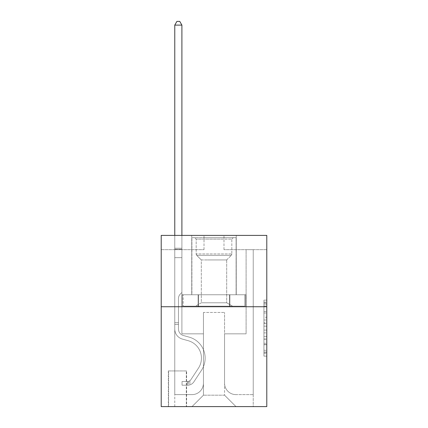 <?xml version="1.0" encoding="UTF-8"?>
<svg xmlns="http://www.w3.org/2000/svg" width="428" height="428" viewBox="0 0 428 428"><rect width="100%" height="100%" fill="white"/><g stroke="black" fill="none" stroke-linecap="round" stroke-linejoin="round"><path stroke-width="0.32" stroke-dasharray="2.14 1.6" d="M263.932 317.212L263.932 326.173L266.788 326.173L266.788 353.341L266.788 302.928L266.788 326.173L263.932 326.173L263.932 302.088L263.932 356.139L263.932 300.124L263.932 352.217L266.788 352.217L263.932 352.217L266.788 352.217L263.932 352.217L263.932 343.256L263.932 356.139L266.788 356.139L266.788 300.124L266.788 352.078L266.788 330.095L263.932 330.095L266.788 330.095L266.788 343.256L266.788 304.046L263.932 304.046L266.788 304.046L266.788 356.139L266.788 302.928L266.788 356.139L263.932 356.139L263.932 300.124L266.788 300.124L266.788 302.928L266.788 300.124L266.788 302.928L266.788 300.124L266.788 302.088L266.788 300.124L263.932 300.124L263.932 304.046L266.788 304.046L263.932 304.046L263.932 317.212L266.788 317.212M236.256 235.4L236.256 294.748L191.744 294.748L236.256 294.748L191.744 294.748L236.256 294.748L236.256 235.4L191.744 235.4L191.744 294.748L191.744 235.4L236.256 235.4M186.608 370.932L168.348 370.932L186.608 370.932L186.608 406.6L168.348 406.6L186.608 406.6M168.348 370.932L168.348 406.6M266.788 322.814L266.788 320.01L266.788 322.814L263.932 322.814L263.932 311.541L263.932 344.727L263.932 336.397L266.788 336.397L263.932 336.397L263.932 356.139L266.788 356.139L263.932 356.139L266.788 356.139L263.932 356.139L263.932 300.124L266.788 300.124L263.932 300.124L266.788 300.124L263.932 300.124L263.932 322.814L266.788 322.814M266.788 306.732L266.788 406.6L161.212 406.6L161.212 306.732L266.788 306.732L266.788 235.4L223.988 235.4L266.788 235.4L266.788 249.668L266.788 235.4L161.212 235.4L204.012 235.4L161.212 235.4L161.212 306.732L266.788 306.732L161.212 306.732M266.788 249.668L223.988 249.668L266.788 249.668M246.1 249.668L253.232 249.668L246.1 249.668L253.232 249.668L246.1 249.668L253.232 249.668L246.1 249.668L253.232 249.668L246.1 249.668L253.232 249.668L246.1 249.668L253.232 249.668L246.1 249.668L253.232 249.668L246.1 249.668L246.1 333.84L224.556 333.84L224.556 395.188L203.444 395.188L224.556 395.188L235.972 406.6L253.232 406.6L253.232 249.668L253.232 406.6L192.028 406.6L235.972 406.6L224.556 395.188L235.972 406.6L224.556 395.188L224.556 312.44L224.556 383.204A11.412 11.412 0 0 0 235.972 394.616L253.232 394.616L253.232 249.668L253.232 394.616L253.232 249.668L253.232 394.616L253.232 249.668L253.232 394.616L253.232 249.668L253.232 394.616L253.232 249.668L253.232 394.616L235.972 394.616A11.412 11.412 0 0 1 224.556 383.204A11.412 11.412 0 0 0 235.972 394.616A11.412 11.412 0 0 1 224.556 383.204A11.412 11.412 0 0 0 235.972 394.616A11.412 11.412 0 0 1 224.556 383.204A11.412 11.412 0 0 0 235.972 394.616A11.412 11.412 0 0 1 224.556 383.204A11.412 11.412 0 0 0 235.972 394.616A11.412 11.412 0 0 1 224.556 383.204A11.412 11.412 0 0 0 235.972 394.616A11.412 11.412 0 0 1 224.556 383.204L224.556 333.84L224.556 383.204L224.556 333.84L224.556 383.204L224.556 333.84L224.556 383.204L224.556 333.84L224.556 383.204L224.556 333.84L224.556 383.204L224.556 333.84L246.1 333.84L224.556 333.84L246.1 333.84L224.556 333.84L246.1 333.84L224.556 333.84L246.1 333.84L224.556 333.84L246.1 333.84L224.556 333.84L246.1 333.84L224.556 333.84L246.1 333.84L246.1 249.668M161.212 249.668L204.012 249.668L161.212 249.668L161.212 235.4L161.212 249.668M174.768 249.668L181.9 249.668L174.768 249.668L181.9 249.668L174.768 249.668L181.9 249.668L174.768 249.668L181.9 249.668L174.768 249.668L181.9 249.668L174.768 249.668L181.9 249.668L174.768 249.668L181.9 249.668L174.768 249.668L174.768 406.6L192.028 406.6L203.444 395.188L203.444 333.84L181.9 333.84L181.9 249.668L181.9 333.84L181.9 249.668L181.9 333.84L181.9 249.668L181.9 333.84L181.9 249.668L181.9 333.84L181.9 249.668L181.9 333.84L181.9 249.668L181.9 333.84L181.9 249.668L181.9 333.84L203.444 333.84L181.9 333.84L203.444 333.84L181.9 333.84L203.444 333.84L181.9 333.84L203.444 333.84L181.9 333.84L203.444 333.84L181.9 333.84L203.444 333.84L181.9 333.84L203.444 333.84L203.444 395.188L192.028 406.6L203.444 395.188L192.028 406.6L174.768 406.6L174.768 249.668L174.768 394.616L192.028 394.616A11.412 11.412 0 0 0 203.444 383.204L203.444 333.84L203.444 383.204A11.412 11.412 0 0 1 192.028 394.616A11.412 11.412 0 0 0 203.444 383.204A11.412 11.412 0 0 1 192.028 394.616A11.412 11.412 0 0 0 203.444 383.204A11.412 11.412 0 0 1 192.028 394.616A11.412 11.412 0 0 0 203.444 383.204A11.412 11.412 0 0 1 192.028 394.616A11.412 11.412 0 0 0 203.444 383.204A11.412 11.412 0 0 1 192.028 394.616A11.412 11.412 0 0 0 203.444 383.204A11.412 11.412 0 0 1 192.028 394.616L174.768 394.616L192.028 394.616L174.768 394.616L192.028 394.616L174.768 394.616L192.028 394.616L174.768 394.616L192.028 394.616L174.768 394.616L192.028 394.616L174.768 394.616L174.768 249.668M168.632 406.6L186.324 406.6L168.632 406.6L168.632 370.932L186.324 370.932L186.324 406.6L186.324 370.932L168.632 370.932L168.632 406.6M203.444 312.44L203.444 395.188L203.444 312.44L224.556 312.44L203.444 312.44M223.988 249.668L223.988 235.4L223.988 249.668M204.012 249.668L204.012 235.4L204.012 249.668M245.795 306.732L182.205 306.732L245.795 306.732L245.795 294.748L182.205 294.748L229.895 294.748L229.895 306.732L229.895 294.748L198.105 294.748L198.105 306.732L198.105 294.748L182.205 294.748L182.205 306.732L182.205 294.748L245.795 294.748L245.795 306.732M198.105 294.748L198.105 306.732L198.105 294.748M229.895 294.748L229.895 306.732L229.895 294.748M263.932 326.173L266.788 326.173L263.932 326.173M263.932 302.088L263.932 300.124L263.932 302.088L266.788 302.088L263.932 302.088M263.932 344.588L263.932 332.893L263.932 344.588L266.788 344.588L263.932 344.588M263.932 332.893L263.932 330.095L266.788 330.095L263.932 330.095L263.932 332.893L266.788 332.893L263.932 332.893M263.932 311.541L263.932 304.046L263.932 311.541L266.788 311.541L263.932 311.541M263.932 300.124L266.788 300.124L263.932 300.124L263.932 302.928L263.932 300.124L266.788 300.124M263.932 356.139L266.788 356.139L263.932 356.139L263.932 353.341L263.932 356.139M178.476 322.712L178.476 324.424L174.768 324.424L174.768 322.712L174.768 329.052L174.768 25.108L174.768 257.656L174.768 25.108L181.9 25.108L181.9 248.24L181.9 25.108L174.768 25.108L176.908 21.4L179.76 21.4L176.908 21.4L174.768 25.108L174.768 257.656L174.768 25.108L181.9 25.108L179.76 21.4L181.9 25.108L181.9 257.656L174.768 257.656L174.768 248.24L174.768 257.656L181.9 257.656L181.9 292.468L180.29 294.073A6.201 6.201 -23.6 0 0 178.476 298.46A6.201 6.201 156.4 0 1 180.29 294.073L181.9 292.468L181.9 25.108L174.768 25.108L176.908 21.4L179.76 21.4L176.908 21.4L174.768 25.108L174.768 248.24L174.768 25.108L181.9 25.108L179.76 21.4L181.9 25.108L181.9 257.656L174.768 257.656L174.768 329.052A10.416 10.416 -23.6 0 0 182.387 339.083A10.416 10.416 156.4 0 1 174.768 329.052L174.768 257.656L181.9 257.656L181.9 292.468L180.29 294.073A6.201 6.201 0 0 0 178.476 298.46A6.201 6.201 0 0 1 180.29 294.073L181.9 292.468L181.9 25.108L174.768 25.108L176.908 21.4L179.76 21.4L176.908 21.4L174.768 25.108L174.768 249.305L174.768 25.108L181.9 25.108L179.76 21.4L181.9 25.108L181.9 257.656L174.768 257.656L174.768 329.052A10.416 10.416 0 0 0 182.387 339.083A10.416 10.416 156.4 0 1 174.768 329.052L174.768 257.656L181.9 257.656L181.9 292.468L180.29 294.073A6.201 6.201 0 0 0 178.476 298.46A6.201 6.201 0 0 1 180.29 294.073L181.9 292.468L181.9 25.108L174.768 25.108L176.908 21.4L179.76 21.4L176.908 21.4L174.768 25.108L174.768 329.052A10.416 10.416 0 0 0 182.387 339.083A10.416 10.416 156.4 0 1 174.768 329.052L174.768 257.656L181.9 257.656L181.9 292.468L180.29 294.073A6.201 6.201 0 0 0 178.476 298.46A6.201 6.201 0 0 1 180.29 294.073L181.9 292.468L181.9 257.656L174.768 257.656L174.768 329.052A10.416 10.416 0 0 0 182.387 339.083L188.192 340.699L182.387 339.083A10.416 10.416 0 0 1 174.768 329.052L174.768 257.656L181.9 257.656L181.9 249.305L181.9 292.468L180.29 294.073A6.201 6.201 0 0 0 178.476 298.46A6.201 6.201 0 0 1 180.29 294.073L181.9 292.468L181.9 257.656L174.768 257.656L174.768 329.052A10.416 10.416 0 0 0 182.387 339.083A10.416 10.416 0 0 1 174.768 329.052L174.768 257.656L181.9 257.656L181.9 248.24L181.9 292.468L180.29 294.073A6.201 6.201 0 0 0 178.476 298.46A6.201 6.201 0 0 1 180.29 294.073L181.9 292.468L181.9 257.656L174.768 257.656L174.768 329.052A10.416 10.416 0 0 0 182.387 339.083A10.416 10.416 0 0 1 174.768 329.052L174.768 257.656L181.9 257.656L181.9 25.108L179.76 21.4L181.9 25.108L181.9 292.468L180.29 294.073A6.201 6.201 0 0 0 178.476 298.46A6.201 6.201 0 0 1 180.29 294.073L181.9 292.468L181.9 257.656L174.768 257.656L174.768 329.052L174.768 324.424L178.476 324.424L178.476 322.712L174.768 322.712L178.476 322.712L178.476 329.052L178.476 298.46L178.476 329.052A6.704 6.704 -23.6 0 0 183.382 335.509A6.704 6.704 156.4 0 1 178.476 329.052L178.476 298.46L178.476 329.052L178.476 322.712L174.768 322.712L178.476 322.712L178.476 329.052A6.704 6.704 0 0 0 183.382 335.509A6.704 6.704 156.4 0 1 178.476 329.052L178.476 298.46L178.476 329.052A6.704 6.704 0 0 0 183.382 335.509A6.704 6.704 156.4 0 1 178.476 329.052L178.476 298.46L178.476 329.052L178.476 322.712L174.768 322.712L178.476 322.712L178.476 329.052A6.704 6.704 0 0 0 183.382 335.509L189.187 337.13L183.382 335.509A6.704 6.704 0 0 1 178.476 329.052L178.476 298.46L178.476 329.052A6.704 6.704 0 0 0 183.382 335.509A6.704 6.704 0 0 1 178.476 329.052L178.476 298.46L178.476 329.052L178.476 322.712L174.768 322.712M187.748 385.2A7.56 7.56 -23.6 0 0 193.927 381.787L201.577 370.129A21.828 21.828 -23.6 0 0 189.187 337.13L183.382 335.509A6.704 6.704 0 0 1 178.476 329.052A6.704 6.704 0 0 0 183.382 335.509L189.187 337.13L183.382 335.509A6.704 6.704 0 0 1 178.476 329.052L178.476 298.46L178.476 329.052A6.704 6.704 0 0 0 183.382 335.509A6.704 6.704 0 0 1 178.476 329.052A6.704 6.704 0 0 0 183.382 335.509L189.187 337.13A21.828 21.828 156.4 0 1 201.577 370.129A21.828 21.828 -23.6 0 0 189.187 337.13L183.382 335.509A6.704 6.704 0 0 1 178.476 329.052A6.704 6.704 0 0 0 183.382 335.509A6.704 6.704 0 0 1 178.476 329.052A6.704 6.704 0 0 0 183.382 335.509L189.187 337.13L183.382 335.509A6.704 6.704 0 0 1 178.476 329.052A6.704 6.704 0 0 0 183.382 335.509L189.187 337.13L183.382 335.509A6.704 6.704 0 0 1 178.476 329.052A6.704 6.704 0 0 0 183.382 335.509A6.704 6.704 0 0 1 178.476 329.052A6.704 6.704 0 0 0 183.382 335.509L189.187 337.13A21.828 21.828 0 0 1 201.577 370.129A21.828 21.828 -23.6 0 0 189.187 337.13L183.382 335.509A6.704 6.704 0 0 1 178.476 329.052A6.704 6.704 0 0 0 183.382 335.509L189.187 337.13A21.828 21.828 0 0 1 201.577 370.129L193.927 381.787L201.577 370.129A21.828 21.828 0 0 0 189.187 337.13L183.382 335.509L189.187 337.13A21.828 21.828 0 0 1 201.577 370.129A21.828 21.828 0 0 0 189.187 337.13L183.382 335.509L189.187 337.13A21.828 21.828 0 0 1 201.577 370.129A21.828 21.828 0 0 0 189.187 337.13L183.382 335.509L189.187 337.13A21.828 21.828 0 0 1 201.577 370.129L193.927 381.787L201.577 370.129A21.828 21.828 0 0 0 189.187 337.13L183.382 335.509L189.187 337.13A21.828 21.828 0 0 1 201.577 370.129A21.828 21.828 0 0 0 189.187 337.13A21.828 21.828 0 0 1 201.577 370.129L193.927 381.787A7.56 7.56 156.4 0 1 189.888 384.847A7.56 7.56 -23.6 0 0 193.927 381.787L201.577 370.129A21.828 21.828 0 0 0 189.187 337.13A21.828 21.828 0 0 1 201.577 370.129A21.828 21.828 0 0 0 189.187 337.13A21.828 21.828 0 0 1 201.577 370.129L193.927 381.787L201.577 370.129A21.828 21.828 0 0 0 189.187 337.13A21.828 21.828 0 0 1 201.577 370.129L193.927 381.787L201.577 370.129A21.828 21.828 0 0 0 189.187 337.13A21.828 21.828 0 0 1 201.577 370.129A21.828 21.828 0 0 0 189.187 337.13A21.828 21.828 0 0 1 201.577 370.129L193.927 381.787A7.56 7.56 0 0 1 189.888 384.847C187.689 385.312 187.689 385.312 189.888 384.847C187.689 385.312 187.689 385.312 189.888 384.847A7.56 7.56 0 0 0 193.927 381.787L201.577 370.129A21.828 21.828 0 0 0 189.187 337.13A21.828 21.828 0 0 1 201.577 370.129L193.927 381.787A7.56 7.56 0 0 1 189.888 384.847C187.689 385.312 187.689 385.312 189.888 384.847C187.689 385.312 187.689 385.312 189.888 384.847A7.56 7.56 0 0 0 193.927 381.787L201.577 370.129L193.927 381.787A7.56 7.56 0 0 1 189.888 384.847C187.689 385.312 187.689 385.312 189.888 384.847C187.689 385.312 187.689 385.312 189.888 384.847A7.56 7.56 0 0 0 193.927 381.787L201.577 370.129L193.927 381.787A7.56 7.56 0 0 1 189.888 384.847C187.689 385.312 187.689 385.312 189.888 384.847C187.689 385.312 187.689 385.312 189.888 384.847A7.56 7.56 0 0 0 193.927 381.787L201.577 370.129L193.927 381.787A7.56 7.56 0 0 1 189.888 384.847C187.689 385.312 187.689 385.312 189.888 384.847C187.689 385.312 187.689 385.312 189.888 384.847A7.56 7.56 0 0 0 193.927 381.787L201.577 370.129L193.927 381.787A7.56 7.56 0 0 1 189.888 384.847C187.689 385.312 187.689 385.312 189.888 384.847C187.689 385.312 187.689 385.312 189.888 384.847A7.56 7.56 0 0 0 193.927 381.787A7.56 7.56 -23.6 0 1 187.748 385.2L187.748 381.487A3.852 3.852 -23.6 0 0 190.829 379.754L198.474 368.091A18.12 18.12 -23.6 0 0 188.192 340.699L182.387 339.083L188.192 340.699A18.12 18.12 156.4 0 1 198.474 368.091A18.12 18.12 -23.6 0 0 188.192 340.699L182.387 339.083A10.416 10.416 0 0 1 174.768 329.052A10.416 10.416 0 0 0 182.387 339.083A10.416 10.416 0 0 1 174.768 329.052A10.416 10.416 0 0 0 182.387 339.083L188.192 340.699L182.387 339.083A10.416 10.416 0 0 1 174.768 329.052A10.416 10.416 0 0 0 182.387 339.083A10.416 10.416 0 0 1 174.768 329.052A10.416 10.416 0 0 0 182.387 339.083L188.192 340.699L182.387 339.083A10.416 10.416 0 0 1 174.768 329.052A10.416 10.416 0 0 0 182.387 339.083L188.192 340.699A18.12 18.12 0 0 1 198.474 368.091A18.12 18.12 -23.6 0 0 188.192 340.699L182.387 339.083A10.416 10.416 0 0 1 174.768 329.052A10.416 10.416 0 0 0 182.387 339.083A10.416 10.416 0 0 1 174.768 329.052A10.416 10.416 0 0 0 182.387 339.083L188.192 340.699L182.387 339.083A10.416 10.416 0 0 1 174.768 329.052A10.416 10.416 0 0 0 182.387 339.083L188.192 340.699A18.12 18.12 0 0 1 198.474 368.091L190.829 379.754L198.474 368.091A18.12 18.12 0 0 0 188.192 340.699L182.387 339.083L188.192 340.699A18.12 18.12 0 0 1 198.474 368.091A18.12 18.12 0 0 0 188.192 340.699L182.387 339.083L188.192 340.699A18.12 18.12 0 0 1 198.474 368.091A18.12 18.12 0 0 0 188.192 340.699L182.387 339.083L188.192 340.699A18.12 18.12 0 0 1 198.474 368.091L190.829 379.754L198.474 368.091A18.12 18.12 0 0 0 188.192 340.699L182.387 339.083L188.192 340.699A18.12 18.12 0 0 1 198.474 368.091A18.12 18.12 0 0 0 188.192 340.699A18.12 18.12 0 0 1 198.474 368.091L190.829 379.754A3.852 3.852 156.4 0 1 189.888 380.743C187.726 381.733 187.726 381.733 189.888 380.743C187.726 381.733 187.726 381.733 189.888 380.743A3.852 3.852 -23.6 0 0 190.829 379.754L198.474 368.091A18.12 18.12 0 0 0 188.192 340.699A18.12 18.12 0 0 1 198.474 368.091A18.12 18.12 0 0 0 188.192 340.699A18.12 18.12 0 0 1 198.474 368.091L190.829 379.754L198.474 368.091A18.12 18.12 0 0 0 188.192 340.699A18.12 18.12 0 0 1 198.474 368.091L190.829 379.754L198.474 368.091A18.12 18.12 0 0 0 188.192 340.699A18.12 18.12 0 0 1 198.474 368.091A18.12 18.12 0 0 0 188.192 340.699A18.12 18.12 0 0 1 198.474 368.091L190.829 379.754A3.852 3.852 0 0 1 189.888 380.743C187.726 381.733 187.726 381.733 189.888 380.743C187.726 381.733 187.726 381.733 189.888 380.743A3.852 3.852 0 0 0 190.829 379.754L198.474 368.091A18.12 18.12 0 0 0 188.192 340.699A18.12 18.12 0 0 1 198.474 368.091L190.829 379.754A3.852 3.852 0 0 1 189.888 380.743C187.726 381.733 187.726 381.733 189.888 380.743C187.726 381.733 187.726 381.733 189.888 380.743A3.852 3.852 0 0 0 190.829 379.754L198.474 368.091L190.829 379.754A3.852 3.852 0 0 1 189.888 380.743C187.726 381.733 187.726 381.733 189.888 380.743C187.726 381.733 187.726 381.733 189.888 380.743A3.852 3.852 0 0 0 190.829 379.754L198.474 368.091L190.829 379.754A3.852 3.852 0 0 1 189.888 380.743C187.726 381.733 187.726 381.733 189.888 380.743C187.726 381.733 187.726 381.733 189.888 380.743A3.852 3.852 0 0 0 190.829 379.754L198.474 368.091L190.829 379.754A3.852 3.852 0 0 1 189.888 380.743C187.726 381.733 187.726 381.733 189.888 380.743C187.726 381.733 187.726 381.733 189.888 380.743A3.852 3.852 0 0 0 190.829 379.754L198.474 368.091L190.829 379.754A3.852 3.852 0 0 1 189.888 380.743C187.726 381.733 187.726 381.733 189.888 380.743C187.726 381.733 187.726 381.733 189.888 380.743A3.852 3.852 0 0 0 190.829 379.754A3.852 3.852 -23.6 0 1 187.748 381.487L187.748 385.2L182.044 385.2L187.748 385.2A7.56 7.56 0 0 0 193.927 381.787A7.56 7.56 0 0 1 187.748 385.2L187.748 381.487L182.044 381.492L187.748 381.487A3.852 3.852 0 0 0 190.829 379.754A3.852 3.852 0 0 1 187.748 381.487L187.748 385.2L182.044 385.2L182.044 381.492L182.044 385.2L187.748 385.2A7.56 7.56 0 0 0 193.927 381.787A7.56 7.56 0 0 1 187.748 385.2L187.748 381.487L182.044 381.492L187.748 381.487A3.852 3.852 0 0 0 190.829 379.754A3.852 3.852 0 0 1 187.748 381.487L187.748 385.2L182.044 385.2L182.044 381.492L182.044 385.2L187.748 385.2A7.56 7.56 0 0 0 193.927 381.787A7.56 7.56 0 0 1 187.748 385.2L187.748 381.487L182.044 381.492L187.748 381.487A3.852 3.852 0 0 0 190.829 379.754A3.852 3.852 0 0 1 187.748 381.487L187.748 385.2L182.044 385.2L182.044 381.492L182.044 385.2L187.748 385.2A7.56 7.56 0 0 0 193.927 381.787A7.56 7.56 0 0 1 187.748 385.2L187.748 381.487L182.044 381.492L187.748 381.487A3.852 3.852 0 0 0 190.829 379.754A3.852 3.852 0 0 1 187.748 381.487L187.748 385.2L182.044 385.2L182.044 381.492L182.044 385.2L187.748 385.2A7.56 7.56 0 0 0 193.927 381.787A7.56 7.56 0 0 1 187.748 385.2L187.748 381.487L182.044 381.492L187.748 381.487A3.852 3.852 0 0 0 190.829 379.754A3.852 3.852 0 0 1 187.748 381.487L187.748 385.2L182.044 385.2L182.044 381.492L182.044 385.2L187.748 385.2A7.56 7.56 0 0 0 193.927 381.787A7.56 7.56 0 0 1 187.748 385.2L187.748 381.487L182.044 381.492L187.748 381.487A3.852 3.852 0 0 0 190.829 379.754A3.852 3.852 0 0 1 187.748 381.487L187.748 385.2L182.044 385.2L182.044 381.492L182.044 385.2L187.748 385.2M174.768 235.4L174.768 25.108L181.9 25.108L174.768 25.108L176.908 21.4L179.76 21.4L176.908 21.4L174.768 25.108L174.768 248.24L174.768 25.108L181.9 25.108L179.76 21.4L181.9 25.108L181.9 248.24L181.9 25.108L174.768 25.108L176.908 21.4L179.76 21.4L176.908 21.4L174.768 25.108L181.9 25.108L179.76 21.4L181.9 25.108L181.9 235.4M204.37 237.684L233.26 237.684L204.37 237.684M222.918 239.108L196.168 239.108L222.918 239.108M204.728 306.164L232.548 306.164L204.728 306.164M207.65 302.783L226.696 302.783L207.65 302.783M207.65 259.94L226.696 259.94L207.65 259.94M202.942 237.684L236.112 237.684L202.942 237.684M202.942 294.748L236.112 294.748L202.942 294.748M244.805 294.748L183.195 294.748L244.805 294.748L244.805 306.164L183.195 306.164L244.805 306.164L229.403 306.164L244.805 306.164L244.805 294.748L229.403 294.748L229.403 306.164L183.195 306.164L229.403 306.164L229.403 294.748L244.805 294.748M198.597 294.748L198.597 306.164L198.597 294.748L183.195 294.748L183.195 306.164L183.195 294.748L229.403 294.748L198.597 294.748L198.597 306.164L198.597 294.748M231.832 239.108L233.26 237.684L194.74 237.684L233.26 237.684L231.832 239.108L196.168 239.108L194.74 237.684L196.168 239.108L231.832 239.108L231.832 253.975L196.168 253.975L196.168 239.108L196.168 253.975L231.832 253.975L196.168 253.975L231.832 253.975L231.832 239.108M201.304 302.783L195.452 306.164L232.548 306.164L195.452 306.164L201.304 302.783L226.696 302.783L232.548 306.164L226.696 302.783L201.304 302.783L201.304 259.94L196.752 255.388A1.996 1.996 0 0 1 196.168 253.975L196.752 255.388L231.248 255.388A1.996 1.996 0 0 0 231.832 253.975L231.248 255.388L196.752 255.388L231.248 255.388L196.752 255.388L201.304 259.94L226.696 259.94L226.696 302.783L226.696 259.94L201.304 259.94L201.304 302.783M226.696 259.94L231.248 255.388L226.696 259.94M236.112 237.684L191.888 237.684L191.888 294.748L236.112 294.748L191.888 294.748L191.888 237.684L236.112 237.684L236.112 294.748L236.112 237.684M229.403 294.748L229.403 306.164L229.403 294.748M182.044 381.492L187.608 381.492L182.044 381.492L182.044 385.2L182.044 381.492M174.768 248.24L174.768 249.305L174.768 248.24L181.9 248.24L174.768 248.24M189.888 384.847C187.689 385.312 187.689 385.312 189.888 384.847C187.689 385.312 187.689 385.312 189.888 384.847L189.888 380.743L189.888 384.847M181.9 25.108L179.76 21.4L176.908 21.4L174.768 25.108M263.932 343.256L266.788 343.256L263.932 343.256M263.932 339.056L266.788 339.056M263.932 313.007L266.788 313.007L263.932 313.007M263.932 302.928L266.788 302.928M263.932 353.341L266.788 353.341M263.932 350.259L266.788 350.259M263.932 306.009L266.788 306.009M263.932 323.37L266.788 323.37L263.932 323.37M263.932 339.195L266.788 339.195L263.932 339.195M263.932 344.727L266.788 344.727L263.932 344.727M263.932 320.01L266.788 320.01L263.932 320.01M174.768 249.305L181.9 249.305L174.768 249.305M178.476 324.424L174.768 324.424L178.476 324.424M263.932 352.078L266.788 352.078M263.932 352.217L266.788 352.217M263.932 304.046L266.788 304.046M188.176 381.45L188.176 385.179"/><path stroke-width="0.64" d="M266.788 306.732L266.788 406.6L161.212 406.6L161.212 235.4L266.788 235.4L266.788 306.732L161.212 306.732M181.9 235.4L181.9 25.108L174.768 25.108L174.768 235.4M174.768 25.108L176.908 21.4L179.76 21.4L181.9 25.108"/></g></svg>
